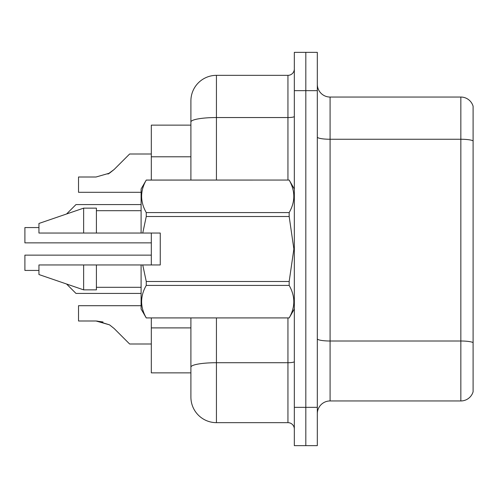 <?xml version="1.0" encoding="UTF-8"?>
<svg xmlns="http://www.w3.org/2000/svg" width="498" height="498" viewBox="0 0 498 498"><rect width="100%" height="100%" fill="white"/><g stroke="black" fill="none" stroke-linecap="round" stroke-linejoin="round"><path stroke-width="0.75" d="M190.902 125.141L151.317 125.141L151.317 180.046M216.437 317.954L216.437 422.659A25.541 25.541 0 0 1 190.902 397.124L190.902 372.859L151.317 372.859L151.317 317.954M151.317 264.961L151.317 233.039M317.313 413.726A12.767 12.767 0 0 1 330.087 400.952L460.843 400.952L460.843 97.048L330.087 97.048A12.767 12.767 0 0 1 317.313 84.274A12.767 12.767 0 0 0 330.087 97.048L330.087 400.952M305.822 52.352L294.33 52.352L294.33 407.339L305.822 407.339L305.822 445.648L317.313 445.648L317.313 407.339L305.822 407.339L305.822 52.352L317.313 52.352L317.313 407.339M473.1 106.242A12.767 12.767 0 0 0 460.843 97.048A12.767 12.767 0 0 1 473.1 106.242L473.1 391.758A12.767 12.767 0 0 1 460.843 400.952M190.902 383.074L190.902 317.954M294.33 407.339L294.33 445.648L305.822 445.648M216.437 422.659L287.944 422.659L287.944 317.954M190.902 180.046L190.902 100.876A25.541 25.541 0 0 1 216.437 75.341L287.944 75.341A6.387 6.387 0 0 0 294.33 68.954M216.437 75.341L216.437 117.547A25.541 4.432 180 0 0 190.902 121.979L190.902 100.876M190.902 397.124L190.902 371.583M294.33 429.046A6.387 6.387 0 0 0 287.944 422.659M38.944 270.433L24.9 270.433L38.944 270.433L24.9 270.433L38.944 270.433L24.9 270.433L38.944 270.433L24.9 270.433L38.944 270.433L24.9 270.433L38.944 270.433L24.9 270.433L38.944 270.433L24.9 270.433L38.944 270.433L24.9 270.433L38.944 270.433L24.9 270.433L38.944 270.433L24.9 270.433L24.9 255.132L151.317 255.132M129.611 154.013L151.317 154.013L129.611 154.013L114.104 169.519L107.96 174.051L109.529 173.148L96.046 177.002L78.528 177.002L78.528 192.303L141.102 192.303M114.104 169.519L109.529 173.148L114.104 169.519L109.529 173.148L96.046 177.002L109.529 173.148L96.046 177.002L109.529 173.148L96.046 177.002L109.529 173.148L96.046 177.002L109.529 173.148L96.046 177.002L109.529 173.148L96.046 177.002L109.529 173.148L96.046 177.002L109.529 173.148L96.046 177.002L109.529 173.148L96.046 177.002L109.529 173.148L114.104 169.519L107.96 174.051M97.004 321.017L109.529 324.852L97.004 321.017L109.529 324.852L97.004 321.017L109.529 324.852L97.004 321.017L109.529 324.852L97.004 321.017L109.529 324.852L97.004 321.017L109.529 324.852L97.004 321.017L109.529 324.852L97.004 321.017L109.529 324.852L97.004 321.017L109.529 324.852L97.004 321.017L109.529 324.852L114.104 328.481L129.611 343.987L151.317 343.987M141.102 305.697L78.528 305.697L78.528 320.998L96.046 320.998L78.528 320.998L96.046 320.998L78.528 320.998L96.046 320.998L78.528 320.998L96.046 320.998L78.528 320.998L96.046 320.998L78.528 320.998L96.046 320.998L78.528 320.998L96.046 320.998L78.528 320.998L96.046 320.998L78.528 320.998L96.046 320.998L78.528 320.998L96.046 320.998L109.529 324.852L114.104 328.481L109.529 324.852M142.752 233.039L160.256 233.039L160.256 264.961L142.752 264.961L146.263 281.501L289.17 281.501L293.87 249L289.17 216.499L146.263 216.499L142.752 233.039L141.102 233.039L141.102 188.985L146.263 180.083C140.081 190.871 140.081 201.709 146.263 212.584L146.263 216.499M289.17 281.501L289.17 285.416L146.263 285.416C140.081 296.204 140.081 307.036 146.263 317.917L289.17 317.917C295.351 307.129 295.351 296.291 289.17 285.416M142.752 264.961L141.102 264.961L141.102 309.015L146.263 317.954M146.263 281.501L146.263 285.416M83.639 264.961L38.944 264.961L38.944 274.541L83.639 289.861L96.407 289.861L96.407 264.961L83.639 264.961L83.639 289.861M38.944 264.961L55.838 264.961M141.102 264.961L96.407 264.961M146.263 317.917L289.17 317.917M146.263 180.046L289.17 180.046L146.263 180.083M146.263 212.584L289.17 212.584L289.17 216.499M289.17 212.584C295.351 201.796 295.351 190.964 289.17 180.083M83.639 233.039L83.639 208.139L38.944 223.459L38.944 233.039L141.102 233.039M83.639 208.139L96.407 208.139L96.407 233.039M78.528 320.998L96.046 320.998L103.055 321.982M66.564 284.009L75.976 293.422L141.102 293.422M38.944 227.567L24.9 227.567L24.9 242.868L151.317 242.868M66.564 213.991L75.976 204.578L141.102 204.578M190.902 156.795L151.317 156.795M190.902 327.902L151.317 327.902M473.1 140.853A12.767 2.216 180 0 0 460.843 139.253L330.087 139.253A12.767 2.216 0 0 1 317.313 137.037M473.1 342.605A12.767 2.216 180 0 0 460.843 341.005L330.087 341.005A12.767 2.216 -0 0 1 317.313 338.789M317.313 90.661L294.33 90.661M294.33 361.604A6.387 1.108 0 0 1 287.944 362.718L216.437 362.718A25.541 4.432 180 0 0 190.902 367.151M216.437 180.046L216.437 117.547L287.944 117.547L287.944 75.341M287.944 180.046L287.944 117.547A6.387 1.108 0 0 0 294.33 116.439M294.33 309.015L289.17 317.954M96.407 287.309L141.102 287.309M294.33 188.985L289.17 180.046M96.407 210.691L141.102 210.691"/></g></svg>
